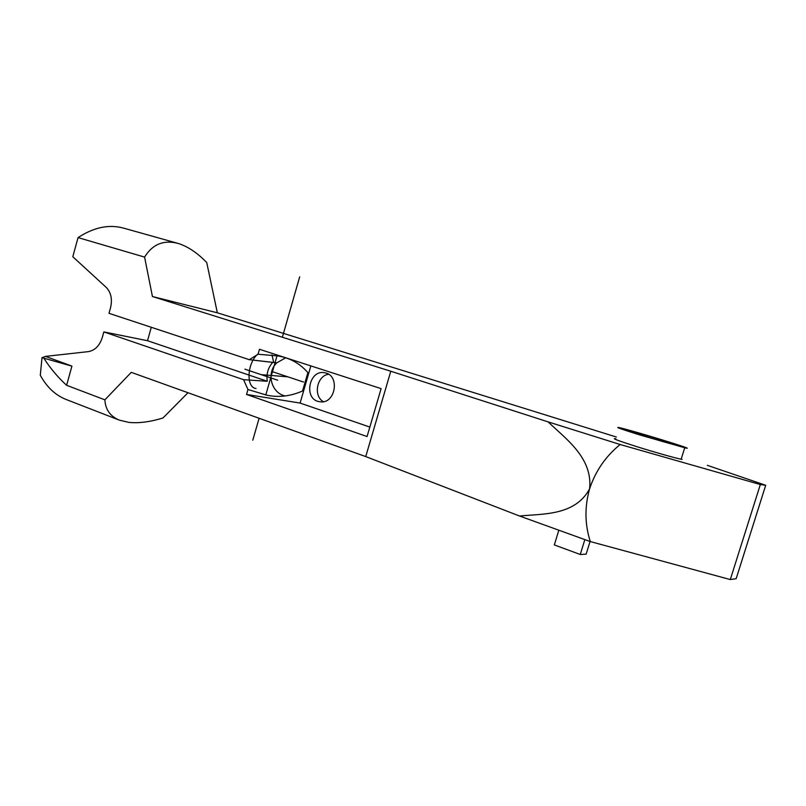 <?xml version="1.0" encoding="UTF-8"?>
<svg xmlns="http://www.w3.org/2000/svg" width="806" height="806" viewBox="0 0 806 806"><rect width="100%" height="100%" fill="white"/><g stroke="black" fill="none" stroke-linecap="round" stroke-linejoin="round"><path stroke-width="1.21" d="M177.632 243.281L123.338 228.058C108.87 224.159 93.778 227.332 78.051 237.599L144.586 257.094C152.405 244.379 163.416 239.775 177.632 243.281L178.982 243.684C188.413 246.858 197.661 253.144 206.739 262.544L217.338 312.799L616.358 437.013M144.586 257.094L152.435 296.527L390.779 371.234L365.733 456.579L131.267 372.352L104.891 399.836C105.395 409.529 110.19 416.289 119.278 420.117L128.97 422.415C138.904 423.382 150.238 421.901 162.963 417.982L187.989 392.734M42.003 357.673L45.479 356.393L71.915 366.115L42.003 357.673L40.3 375.284C46.819 387.142 55.392 395.202 66.042 399.444L66.535 399.635M104.891 399.836L66.626 385.298C57.901 377.329 50.345 368.362 43.967 358.398M589.609 488.829C584.541 506.783 584.773 524.363 590.304 541.572L519.578 516.031C542.297 513.664 575 516.042 589.609 488.829C592.944 457.617 565.228 438.434 548.12 421.881L620.157 444.509C605.659 456.317 595.473 471.087 589.609 488.829M78.051 237.599L72.802 256.741L106.15 287.329C111.057 292.417 112.518 299.248 110.523 307.811L108.991 313.312L249.286 359.678L258.041 354.247L277.929 355.94C289.888 357.884 299.872 363.446 307.882 372.604L302.562 390.991C290.402 396.31 278.433 397.69 266.675 395.142L247.956 389.51L246.545 394.456L300.104 403.071L369.843 427.069M765.7 485.283L760.33 484.547L730.296 579.564L736.16 578.678L765.7 485.283L707.275 465.314M152.435 296.527L217.338 312.799M390.779 371.234L548.12 421.881M760.33 484.547L620.157 444.509M682.067 459.41L681.141 459.239C674.763 457.949 653.676 451.965 636.357 446.514C617.849 440.6 610.998 438.011 615.824 438.736M619.24 427.633C614.464 426.737 621.355 429.185 639.914 434.978L685.624 448.005C698.57 450.745 632.287 430.424 619.502 427.694L619.24 427.633M677.111 445.396C687.145 447.552 637.314 432.258 627.592 430.172L627.33 430.122C615.401 427.361 665.857 442.927 676.486 445.255L677.111 445.396M590.052 541.481L586.143 554.165L580.27 554.488L554.337 544.937L558.83 530.207M580.27 554.488L584.844 539.597M730.296 579.564L590.304 541.572M365.733 456.579L519.578 516.031M71.915 366.115L66.626 385.298M45.479 356.393L88.378 351.618C94.997 350.429 99.652 345.683 102.322 337.392L103.843 331.911L243.573 379.686L247.956 389.51M258.041 354.247L259.461 349.28L381.117 388.623L367.062 436.54L246.545 394.456M323.498 401.731C312.97 396.209 316.808 375.606 328.626 374.246M317.846 401.398C303.922 397.439 309.212 370.74 323.579 372.543L326.077 373.037C339.538 376.553 335.518 402.375 321.564 401.962L317.846 401.398M151.276 327.286L147.528 340.716L103.843 331.911M285.445 357.965L276.801 362.831C266.393 372.362 270.796 392.079 284.165 395.686L285.002 395.927M249.286 359.678L272.69 362.388C268.035 367.738 266.232 374.034 267.28 381.268L243.573 379.686M310.844 365.904L300.104 403.071M147.528 340.716L267.28 381.268M271.965 354.882L273.697 362.468M256.016 388.482C246.122 387.686 246.908 364.04 257.346 354.459M252.802 440.197L259.099 418.274M265.779 394.99L277.042 355.748M282.352 337.251L299.691 276.821M287.873 376.835L261.164 374.649M303.53 382.044L272.458 371.707M277.717 380.21L244.893 369.178M119.278 420.117L66.042 399.444M684.707 447.804L681.141 459.239M323.579 372.543L326.279 373.097M276.801 362.831L249.316 359.647"/></g></svg>
